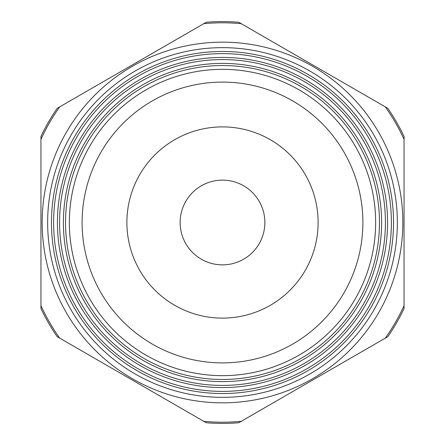 <?xml version="1.0" encoding="UTF-8"?>
<svg xmlns="http://www.w3.org/2000/svg" width="445" height="445" viewBox="0 0 445 445"><rect width="100%" height="100%" fill="white"/><g stroke="black" fill="none" stroke-linecap="round" stroke-linejoin="round"><path stroke-width="0.67" d="M241.223 23.68L385.32 106.878A199.699 199.699 0 0 1 404.043 139.307L404.043 305.693A199.699 199.699 0 0 1 385.32 338.122L241.223 421.32A199.699 199.699 0 0 1 203.777 421.32L59.68 338.122A199.699 199.699 0 0 1 40.957 305.693L40.957 139.307A199.699 199.699 0 0 1 59.68 106.878L203.777 23.68A199.699 199.699 0 0 1 241.223 23.68M126.886 222.5A95.614 95.614 0 0 0 270.304 305.303A95.614 95.614 0 0 0 270.304 139.697A95.614 95.614 0 0 0 126.886 222.5M222.5 362.892A140.392 140.392 0 0 0 344.085 152.301A140.392 140.392 0 0 0 100.915 152.301A140.392 140.392 0 0 0 222.5 362.892M222.5 375.652A153.152 153.152 0 0 0 355.132 145.927A153.152 153.152 0 0 0 89.868 145.927A153.152 153.152 0 0 0 222.5 375.652M222.5 379.463A156.963 156.963 0 0 0 358.436 144.019A156.963 156.963 0 0 0 86.564 144.019A156.963 156.963 0 0 0 222.5 379.463M222.5 381.61A159.11 159.11 0 0 0 360.294 142.945A159.11 159.11 0 0 0 84.706 142.945A159.11 159.11 0 0 0 222.5 381.61M222.5 385.426A162.926 162.926 0 0 0 363.598 141.037A162.926 162.926 0 0 0 81.402 141.037A162.926 162.926 0 0 0 222.5 385.426M222.5 387.573A165.073 165.073 0 0 0 365.456 139.964A165.073 165.073 0 0 0 79.544 139.964A165.073 165.073 0 0 0 222.5 387.573M222.5 391.389A168.889 168.889 0 0 0 368.76 138.056A168.889 168.889 0 0 0 76.24 138.056A168.889 168.889 0 0 0 222.5 391.389M222.5 393.536A171.036 171.036 0 0 0 370.618 136.982A171.036 171.036 0 0 0 74.382 136.982A171.036 171.036 0 0 0 222.5 393.536M222.5 397.346A174.846 174.846 0 0 0 373.922 135.074A174.846 174.846 0 0 0 71.078 135.074A174.846 174.846 0 0 0 222.5 397.346M222.5 402.831A180.331 180.331 0 0 0 378.673 132.332A180.331 180.331 0 0 0 66.327 132.332A180.331 180.331 0 0 0 222.5 402.831M404.043 136.443A200.906 200.906 0 0 0 387.801 108.307L238.743 22.25A200.906 200.906 0 0 0 206.258 22.25L57.199 108.307A200.906 200.906 0 0 0 40.957 136.443L40.957 308.557A200.906 200.906 0 0 0 57.199 336.693L206.258 422.75A200.906 200.906 0 0 0 238.743 422.75L387.801 336.693A200.906 200.906 0 0 0 404.043 308.557L404.043 136.443M180.142 222.5A42.358 42.358 0 0 0 243.682 259.185A42.358 42.358 0 0 0 243.682 185.815A42.358 42.358 0 0 0 180.142 222.5"/></g></svg>
